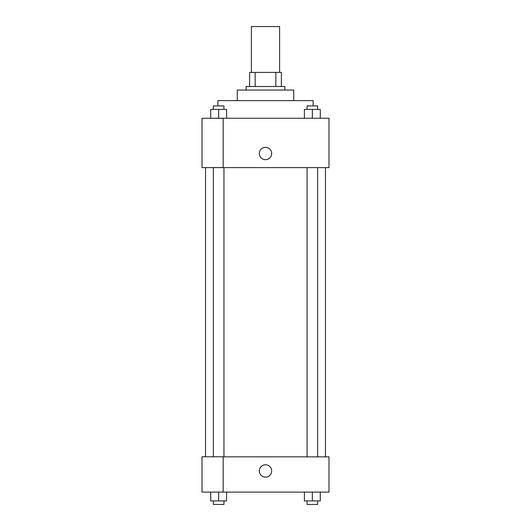 <?xml version="1.0" encoding="UTF-8"?>
<svg xmlns="http://www.w3.org/2000/svg" width="531" height="531" viewBox="0 0 531 531"><rect width="100%" height="100%" fill="white"/><g stroke="black" fill="none" stroke-linecap="round" stroke-linejoin="round"><path stroke-width="0.8" d="M279.605 72.402L279.605 26.55L251.395 26.55L251.395 72.402M255.152 86.507L255.152 72.402L249.63 72.402L249.63 86.507L249.63 72.402M255.152 72.402L281.37 72.402L281.37 86.507M275.848 86.507L275.848 72.402M246.099 90.038L246.099 86.507L284.901 86.507L284.901 90.038M237.284 100.618L237.284 90.038L293.716 90.038L293.716 100.618M217.889 105.908L217.889 100.618L313.111 100.618L313.111 105.908M202.012 118.247L328.988 118.247L328.988 167.63L202.012 167.63L223.179 167.57L223.179 118.307L202.012 118.247M259.327 153.519A6.173 6.173 0 0 1 268.586 148.176A6.173 6.173 0 0 1 268.586 158.862A6.173 6.173 0 0 1 259.327 153.519M202.012 118.307L202.012 167.57M223.179 456.839L328.988 456.839L328.988 492.104L202.012 492.104L202.012 456.779L223.179 456.779L223.179 492.104M259.327 470.944A6.173 6.173 0 0 1 268.586 465.601A6.173 6.173 0 0 1 268.586 476.287A6.173 6.173 0 0 1 259.327 470.944M304.402 492.104L304.402 500.925L320.273 500.925L320.273 492.104L320.273 500.925M312.341 500.925L312.341 492.104M317.631 500.925L317.631 504.45L307.044 504.45L307.044 500.925M210.727 492.104L210.727 500.925L226.598 500.925L226.598 492.104L226.598 500.925M218.659 500.925L218.659 492.104M223.956 500.925L223.956 504.45L213.369 504.45L213.369 500.925M304.402 118.247L304.402 109.432L320.273 109.432L320.273 118.247L320.273 109.432M312.341 118.247L312.341 109.432M317.631 109.432L317.631 105.908L307.044 105.908L307.044 109.432M210.727 118.247L210.727 109.432L226.598 109.432L226.598 118.247L226.598 109.432M218.659 118.247L218.659 109.432M223.956 109.432L223.956 105.908L213.369 105.908L213.369 109.432M325.457 456.839L325.457 167.63M205.543 456.779L205.543 167.63M307.044 167.63L307.044 456.839M317.631 167.63L317.631 456.839M223.956 456.839L223.956 167.63M213.369 456.779L213.369 167.63"/></g></svg>
